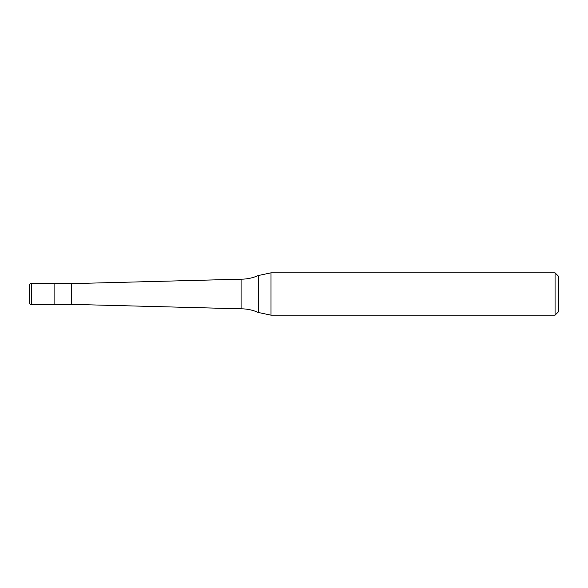 <?xml version="1.0" encoding="UTF-8"?>
<svg xmlns="http://www.w3.org/2000/svg" width="588" height="588" viewBox="0 0 588 588"><rect width="100%" height="100%" fill="white"/><g stroke="black" fill="none" stroke-linecap="round" stroke-linejoin="round"><path stroke-width="0.88" d="M31.517 304.584C30.245 304.474 29.54 303.768 29.4 302.467L29.4 285.533C29.54 284.232 30.245 283.526 31.517 283.416L54.096 283.416L54.096 304.584L31.517 304.584L31.517 283.416M555.072 315.168L555.072 272.832L558.6 276.36L558.6 311.64L555.072 315.168L271.009 315.168L258.301 312.471C252.818 310.038 247.078 308.818 241.08 308.81L71.736 304.371L54.096 304.371M71.736 304.371L71.736 283.629L241.08 279.19C247.078 279.182 252.818 277.962 258.301 275.529L271.009 272.832L555.072 272.832M54.096 283.629L71.736 283.629M241.08 308.81L241.08 279.19M258.301 312.471L258.301 275.529M271.009 315.168L271.009 272.832"/></g></svg>
